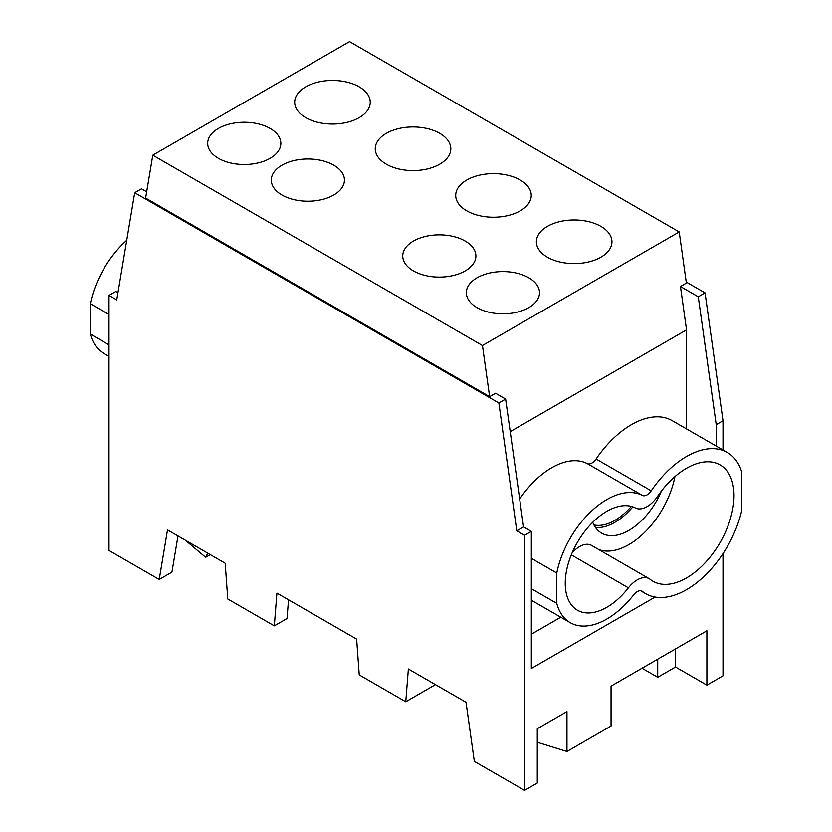 <?xml version="1.0" encoding="UTF-8"?>
<svg xmlns="http://www.w3.org/2000/svg" width="832" height="832" viewBox="0 0 832 832"><rect width="100%" height="100%" fill="white"/><g stroke="black" fill="none" stroke-linecap="round" stroke-linejoin="round"><path stroke-width="1.25" d="M686.234 282.006L705.058 292.874L698.266 296.795L680.451 286.499L686.379 283.078L679.203 231.93L482.456 345.519L152.797 155.189L145.621 198.058L489.632 396.666L482.456 345.519M722.998 449.956L722.998 420.742L705.058 292.874M657.706 659.194L657.706 677.3L675.522 667.025L706.888 685.131L722.998 675.834L722.998 553.613M109.002 344.843L90.345 334.079L90.345 303.732L109.002 314.506M126.734 240.282A73.164 42.234 120 0 0 90.345 303.732M90.345 334.079A73.164 42.234 120 0 0 103.802 353.382L109.002 356.377M706.888 685.131L706.888 630.802L611.052 686.13L611.052 726.034L566.956 751.494L566.956 711.589L537.274 728.718L537.274 783.058L524.555 790.4L474.334 761.405L466.034 702.281L408.366 668.99L405.766 701.761L435.458 684.622M288.527 599.799L287.04 618.53L274.321 625.872L276.921 593.102L356.637 639.122L359.237 674.898L405.766 701.761M722.998 420.742L716.217 424.663L698.266 296.795M274.321 625.872L227.781 598.998L225.191 563.233L167.523 529.932L159.224 579.478L171.943 572.135L177.996 535.985M159.224 579.478L109.002 550.482L109.002 295.402L115.783 291.491L117.946 292.739M655.086 597.054L531.336 668.502L531.336 531.398L524.555 535.319L516.797 530.847L523.588 526.926L531.336 531.398M531.336 634.223L560.789 617.219M727.303 452.452L672.183 420.628A81.557 47.081 -60 0 0 596.097 458.994L651.217 490.818A81.557 47.081 -60 0 1 727.303 452.452A81.557 47.081 -60 0 1 741.655 471.692L741.655 510.817A81.557 47.081 -60 0 1 645.757 593.705A81.557 47.081 -60 0 1 642.418 591.438A9.599 5.543 -60 0 0 642.023 591.167A9.599 5.543 -60 0 0 633.703 594.818A73.164 42.234 -60 0 1 570.232 622.669A73.164 42.234 -60 0 1 556.774 603.366L531.336 588.682M109.002 295.402L116.75 299.874L134.701 192.722L498.857 402.969L516.797 530.847M566.956 751.494L537.274 742.258M489.632 396.666L495.57 393.245L505.638 399.058L523.588 526.926M505.638 399.058L498.857 402.969M134.701 192.722L141.482 188.812L146.661 191.807M524.555 790.4L524.555 535.319M716.217 424.663L716.217 446.046M657.706 677.3L642.023 668.242M675.522 667.025L675.522 648.908M185.432 540.28L205.639 557.315L207.802 553.197M210.288 554.622L205.639 557.315M519.678 499.044A73.164 42.234 -60 0 1 587.267 463.58L642.398 495.404A73.164 42.234 -60 0 0 556.774 573.03L531.336 558.334M686.535 428.906L686.535 329.857L680.451 286.499M556.774 573.03L556.774 603.366M635.398 507.978A23.982 13.853 120 0 0 657.446 496.517A67.163 38.782 120 0 1 720.106 464.911A67.163 38.782 120 0 1 720.117 542.464A67.163 38.782 120 0 1 652.954 581.246A67.163 38.782 120 0 1 650.198 579.374A23.982 13.853 120 0 0 649.22 578.708A23.982 13.853 120 0 0 628.41 587.839A58.77 33.925 120 0 1 577.429 610.21A58.77 33.925 120 0 1 577.034 543.036A58.77 33.925 120 0 1 635.398 507.978M651.217 490.818A9.599 5.543 -60 0 1 642.398 495.404M598.79 549.588A67.163 38.782 120 0 0 674.908 476.611M686.535 329.857L510.214 431.652M596.097 458.994A9.599 5.543 -60 0 1 587.267 463.58M152.797 155.189L349.544 41.6L679.203 231.93M439.743 133.338A37.783 21.809 0 0 0 402.563 127.806A37.783 21.809 0 0 0 376.199 143.915A37.783 21.809 0 0 0 375.253 148.762A37.783 21.809 0 0 0 386.318 164.185A37.783 21.809 0 0 0 427.492 168.906A37.783 21.809 0 0 0 450.809 148.762A37.783 21.809 0 0 0 439.743 133.338M333.736 165.162A36.577 21.122 0 0 0 293.873 160.586A36.577 21.122 0 0 0 271.294 180.097A36.577 21.122 0 0 0 272.272 184.943A36.577 21.122 0 0 0 282.006 195.031A36.577 21.122 0 0 0 321.87 199.607A36.577 21.122 0 0 0 344.448 180.097A36.577 21.122 0 0 0 333.736 165.162M465.192 241.051A36.577 21.122 0 0 0 425.318 236.475A36.577 21.122 0 0 0 402.74 255.986A36.577 21.122 0 0 0 403.718 260.832A36.577 21.122 0 0 0 413.452 270.92A36.577 21.122 0 0 0 453.315 275.496A36.577 21.122 0 0 0 475.904 255.986A36.577 21.122 0 0 0 465.192 241.051M305.75 117.666A37.783 21.809 0 0 0 339.061 123.718A37.783 21.809 0 0 0 370.25 102.242A37.783 21.809 0 0 0 359.185 86.819A37.783 21.809 0 0 0 318.011 82.098A37.783 21.809 0 0 0 294.684 102.242A37.783 21.809 0 0 0 305.75 117.666M547.446 257.213A37.783 21.809 0 0 0 580.757 263.266A37.783 21.809 0 0 0 611.946 241.79A37.783 21.809 0 0 0 600.881 226.366A37.783 21.809 0 0 0 559.707 221.634A37.783 21.809 0 0 0 536.38 241.79A37.783 21.809 0 0 0 547.446 257.213M528.788 277.774A36.577 21.122 0 0 0 477.058 277.774A36.577 21.122 0 0 0 466.346 292.708A36.577 21.122 0 0 0 477.058 307.642A36.577 21.122 0 0 0 516.922 312.218A36.577 21.122 0 0 0 539.51 292.708A36.577 21.122 0 0 0 528.788 277.774M493.49 217.235A37.783 21.809 0 0 0 531.263 195.426A37.783 21.809 0 0 0 519.542 179.639A37.783 21.809 0 0 0 493.49 173.618A37.783 21.809 0 0 0 455.707 195.426A37.783 21.809 0 0 0 493.49 217.235M270.13 128.44A36.577 21.122 0 0 0 250.869 122.606A36.577 21.122 0 0 0 207.688 143.374A36.577 21.122 0 0 0 218.4 158.309A36.577 21.122 0 0 0 258.263 162.885A36.577 21.122 0 0 0 280.852 143.374A36.577 21.122 0 0 0 270.13 128.44M592.706 522.319A54.569 31.502 120 0 0 601.578 533.125A54.569 31.502 120 0 0 628.867 530.421A54.569 31.502 120 0 0 661.378 491.088M595.494 527.509A54.569 31.502 120 0 0 614.869 522.34A54.569 31.502 120 0 0 632.819 506.865M649.22 578.708L591.552 545.407A23.982 13.853 120 0 0 572.166 552.822M631.322 506.407A52.166 30.118 -60 0 1 593.923 524.95M642.418 591.438L641.597 590.959M571.314 554.871L628.41 587.839M570.232 622.669L531.336 600.215M645.757 593.705L640.598 590.73"/></g></svg>
